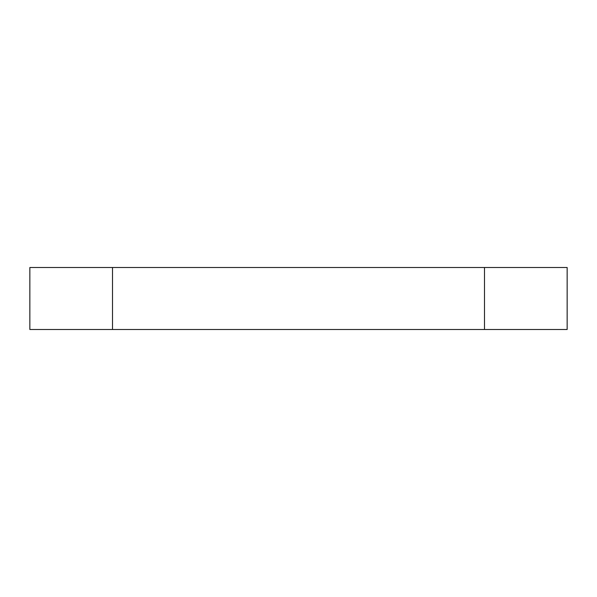 <?xml version="1.0" encoding="UTF-8"?>
<svg xmlns="http://www.w3.org/2000/svg" width="597" height="597" viewBox="0 0 597 597"><rect width="100%" height="100%" fill="white"/><g stroke="black" fill="none" stroke-linecap="round" stroke-linejoin="round"><path stroke-width="0.9" d="M29.85 267.501L29.85 329.499L112.512 329.499L112.512 267.501L29.85 267.501L29.85 329.499L112.512 329.499L112.512 267.501L29.85 267.501L29.85 329.499L112.512 329.499L112.512 267.501L29.85 267.501M112.512 267.501L567.15 267.501L484.488 267.501L484.488 329.499L567.15 329.499L567.15 267.501L484.488 267.501L484.488 329.499L567.15 329.499L567.15 267.501L567.15 329.499L112.512 329.499M484.488 267.501L484.488 329.499"/></g></svg>
